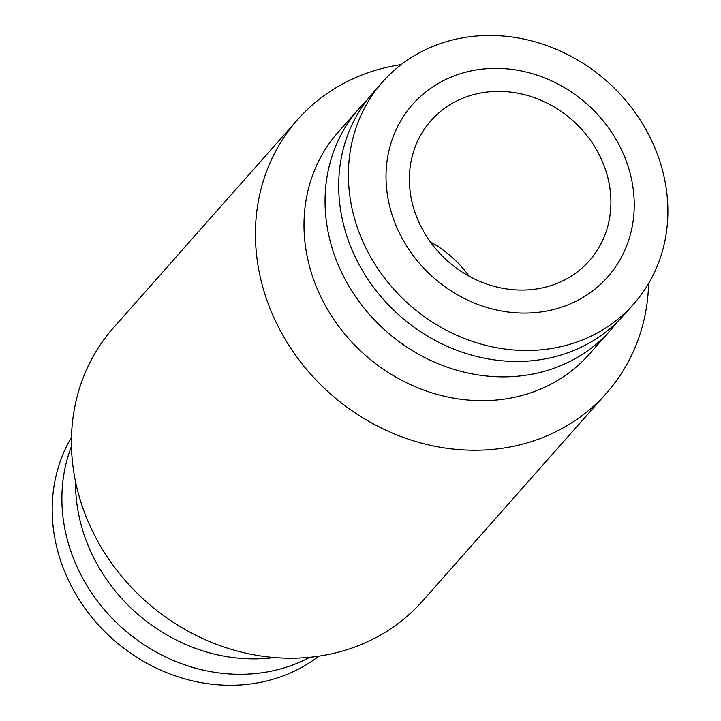 <?xml version="1.0" encoding="UTF-8"?>
<svg xmlns="http://www.w3.org/2000/svg" width="721" height="721" viewBox="0 0 721 721"><rect width="100%" height="100%" fill="white"/><g stroke="black" fill="none" stroke-linecap="round" stroke-linejoin="round"><path stroke-width="1.08" d="M274.277 657.534A167.596 149.13 -138.5 0 1 75.543 481.7M648.612 283.488A206.278 183.549 -138.5 0 1 606.541 393.071L422.524 601.053A206.278 183.549 -138.5 0 1 336.22 652.73A206.278 183.549 -138.5 0 1 109.042 559.568A206.278 183.549 -138.5 0 1 113.548 327.676L297.557 119.695A206.278 183.549 -138.5 0 1 383.86 68.017A206.278 183.549 -138.5 0 1 401.2 64.593M606.541 393.071A206.278 183.549 -138.5 0 1 520.238 444.749A206.278 183.549 -138.5 0 1 293.059 351.587A206.278 183.549 -138.5 0 1 297.557 119.695M616.843 322.449A167.596 149.13 -138.5 0 1 610.317 330.425L589.264 354.218A167.596 149.13 -138.5 0 1 519.147 396.217A167.596 149.13 -138.5 0 1 334.571 320.521A167.596 149.13 -138.5 0 1 338.221 132.105L359.274 108.312A167.596 149.13 -138.5 0 1 366.394 100.868M610.317 330.425A167.596 149.13 -138.5 0 1 540.2 372.415A167.596 149.13 -138.5 0 1 355.624 296.728A167.596 149.13 -138.5 0 1 359.274 108.312M318.88 656.155A167.596 149.13 -138.5 0 1 267.338 680.813A167.596 149.13 -138.5 0 1 91.225 616.518A167.596 149.13 -138.5 0 1 71.478 437.259M309.85 657.273A167.596 149.13 -138.5 0 1 277.044 669.845A167.596 149.13 -138.5 0 1 109.024 614.959A167.596 149.13 -138.5 0 1 71.469 446.362M563.552 346.026A167.596 149.13 -138.5 0 1 378.967 270.339A167.596 149.13 -138.5 0 1 382.626 81.924A167.596 149.13 -138.5 0 1 452.743 39.934A167.596 149.13 -138.5 0 1 637.319 115.63A167.596 149.13 -138.5 0 1 633.669 304.037A167.596 149.13 -138.5 0 1 563.552 346.026M633.669 304.037L623.962 315.005A167.596 149.13 -138.5 0 1 553.845 356.994A167.596 149.13 -138.5 0 1 369.269 281.307A167.596 149.13 -138.5 0 1 372.919 92.892L382.626 81.924M553.178 309.633A130.213 115.865 -138.5 0 1 393.729 219.644A130.213 115.865 -138.5 0 1 467.091 71.821A130.213 115.865 -138.5 0 1 626.549 161.819A130.213 115.865 -138.5 0 1 553.178 309.633M475.193 94.19A105.717 94.063 -138.5 0 1 591.617 141.938A105.717 94.063 -138.5 0 1 589.318 260.777A105.717 94.063 -138.5 0 1 545.085 287.264A105.717 94.063 -138.5 0 1 428.662 239.525A105.717 94.063 -138.5 0 1 430.96 120.677A105.717 94.063 -138.5 0 1 475.193 94.19M469.128 276.206A105.717 94.063 41.5 0 0 430.293 241.85"/></g></svg>
